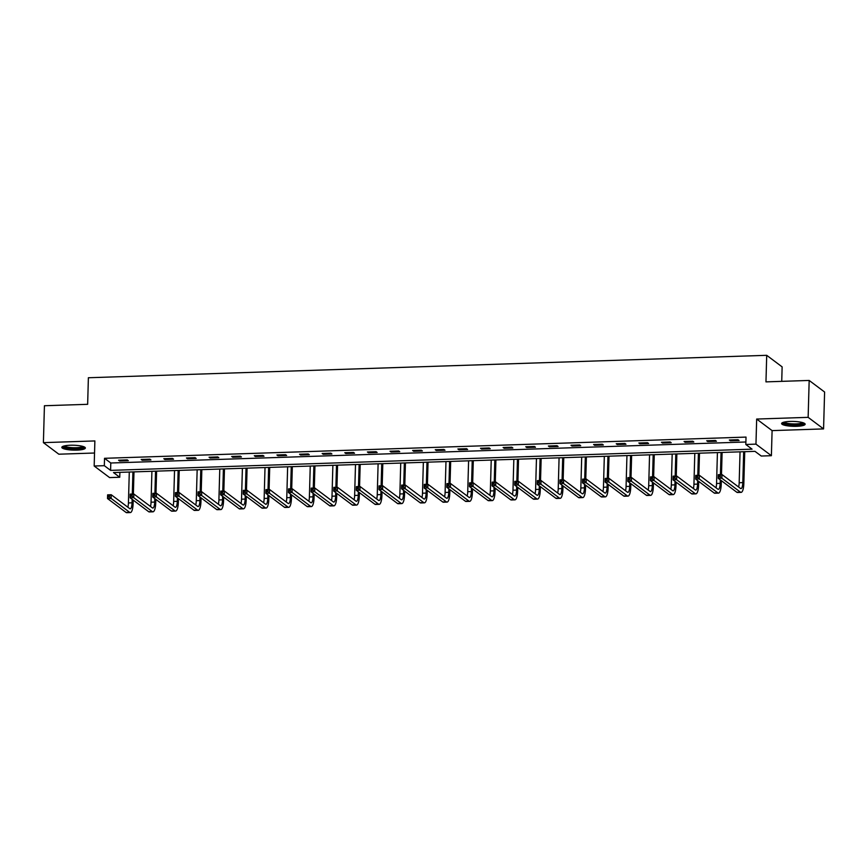 <?xml version="1.0" encoding="UTF-8"?>
<svg xmlns="http://www.w3.org/2000/svg" width="868" height="868" viewBox="0 0 868 868"><rect width="100%" height="100%" fill="white"/><g stroke="black" fill="none" stroke-linecap="round" stroke-linejoin="round"><path stroke-width="1.3" d="M76.84 450.112A11.772 2.441 -178.4 0 0 85.357 448.007A11.772 2.441 -178.4 0 0 70.341 445.241A11.772 2.441 -178.4 0 0 61.823 447.346A11.772 2.441 -178.4 0 0 76.84 450.112M796.629 426.307A11.772 2.441 -178.4 0 0 805.146 424.202A11.772 2.441 -178.4 0 0 790.13 421.436A11.772 2.441 -178.4 0 0 781.612 423.541A11.772 2.441 -178.4 0 0 796.629 426.307M119.751 477.259L109.607 477.595L94.178 466.018L104.323 465.682L110.583 470.38L752.068 449.157L745.818 444.47L755.963 444.134L771.392 455.7L761.247 456.036L754.986 451.349L113.502 472.561L119.751 477.259L119.892 472.355M781.732 381.356L782.133 366.882L766.704 355.316L88.384 377.743L87.646 404.314L44.431 405.736L43.4 442.637L58.829 454.203L94.536 453.02M766.704 355.316L765.967 381.877L809.171 380.444L824.6 392.021L823.569 428.911L808.141 417.345L756.668 419.049L755.963 444.134M756.668 419.049L772.097 430.615L823.569 428.911M772.097 430.615L771.392 455.7M809.171 380.444L808.141 417.345M745.818 444.47L746.024 437.092L104.529 458.304L110.789 463.002L745.883 441.996M738.028 439.729L729.326 440.011L730.368 440.792L739.069 440.51L738.028 439.729M715.406 440.467L706.704 440.76L707.745 441.541L716.447 441.259L715.406 440.467M692.783 441.215L684.082 441.508L685.123 442.289L693.825 441.996L692.783 441.215M670.161 441.964L661.459 442.257L662.501 443.038L671.203 442.745L670.161 441.964M647.539 442.713L638.848 443.005L639.89 443.787L648.58 443.494L647.539 442.713M624.927 443.461L616.226 443.754L617.267 444.535L625.969 444.242L624.927 443.461M602.305 444.21L593.604 444.503L594.645 445.284L603.347 444.991L602.305 444.21M579.683 444.959L570.981 445.251L572.023 446.033L580.725 445.74L579.683 444.959M557.061 445.707L548.359 446L549.401 446.781L558.102 446.488L557.061 445.707M534.438 446.456L525.737 446.749L526.778 447.53L535.48 447.237L534.438 446.456M511.816 447.204L503.125 447.497L504.167 448.279L512.858 447.986L511.816 447.204M489.205 447.953L480.503 448.246L481.545 449.027L490.246 448.734L489.205 447.953M466.583 448.702L457.881 448.984L458.922 449.776L467.624 449.483L466.583 448.702M443.96 449.45L435.259 449.732L436.3 450.514L445.002 450.232L443.96 449.45M421.338 450.199L412.636 450.481L413.678 451.262L422.38 450.98L421.338 450.199M398.716 450.948L390.014 451.23L391.056 452.011L399.757 451.729L398.716 450.948M376.094 451.696L367.403 451.978L368.444 452.76L377.146 452.478L376.094 451.696M353.482 452.445L344.78 452.727L345.822 453.508L354.524 453.226L353.482 452.445M330.86 453.194L322.158 453.476L323.2 454.257L331.901 453.975L330.86 453.194M308.238 453.942L299.536 454.224L300.578 455.006L309.279 454.724L308.238 453.942M285.615 454.691L276.914 454.973L277.955 455.754L286.657 455.472L285.615 454.691M262.993 455.429L254.291 455.722L255.344 456.503L264.035 456.221L262.993 455.429M240.382 456.177L231.68 456.47L232.722 457.252L241.423 456.959L240.382 456.177M217.759 456.926L209.058 457.219L210.099 458L218.801 457.707L217.759 456.926M195.137 457.675L186.436 457.968L187.477 458.749L196.179 458.456L195.137 457.675M172.515 458.423L163.813 458.716L164.855 459.498L173.557 459.205L172.515 458.423M149.893 459.172L141.191 459.465L142.233 460.246L150.934 459.953L149.893 459.172M127.27 459.921L118.58 460.214L119.621 460.995L128.312 460.702L127.27 459.921M94.178 466.018L94.872 440.933L43.4 442.637M104.529 458.304L104.323 465.682M110.789 463.002L110.583 470.38M730.389 439.978L730.368 440.792M707.767 440.727L707.745 441.541M685.145 441.476L685.123 442.289M662.534 442.224L662.501 443.038M639.911 442.973L639.89 443.787M617.289 443.722L617.267 444.535M594.667 444.47L594.645 445.284M572.045 445.208L572.023 446.033M549.422 445.957L549.401 446.781M526.811 446.705L526.778 447.53M504.189 447.454L504.167 448.279M481.566 448.203L481.545 449.027M458.944 448.951L458.922 449.776M436.322 449.7L436.3 450.514M413.7 450.449L413.678 451.262M391.088 451.197L391.056 452.011M368.466 451.946L368.444 452.76M345.844 452.695L345.822 453.508M323.221 453.443L323.2 454.257M300.599 454.192L300.578 455.006M277.977 454.94L277.955 455.754M255.366 455.689L255.344 456.503M232.743 456.438L232.722 457.252M210.121 457.186L210.099 458M187.499 457.935L187.477 458.749M164.877 458.684L164.855 459.498M142.265 459.432L142.233 460.246M119.643 460.17L119.621 460.995M720.277 476.749L720.321 475.273L718.867 475.317L718.823 476.792L720.277 476.749L721.872 478.225L718.248 478.344L718.357 474.655L721.981 474.536L721.872 478.225L740.415 492.123A11.317 3.125 88.1 0 0 741.098 492.373A11.317 3.125 88.1 0 0 743.843 483.4L744.733 451.685M743.67 451.729L742.802 482.619A7.552 2.083 -91.9 0 1 740.968 488.597A7.552 2.083 -91.9 0 1 740.512 488.434L721.981 474.536L720.321 475.273M740.046 451.848L739.178 482.738A7.552 2.083 -91.9 0 1 738.592 486.991M718.823 476.792L718.248 478.344L736.791 492.243A11.317 3.125 88.1 0 0 737.464 492.492L741.098 492.373M718.357 474.655L718.867 475.317M803.594 422.933A10.188 2.116 1.6 0 1 797.475 424.745A10.188 2.116 1.6 0 1 786.343 424.029A10.188 2.116 1.6 0 1 783.229 422.358M784.195 422.098A9.429 1.964 -178.4 0 0 786.885 423.193A9.429 1.964 -178.4 0 0 796.184 423.899A9.429 1.964 -178.4 0 0 802.65 422.607M782.014 422.933A11.696 2.43 -178.4 0 0 785.301 424.224A11.696 2.43 -178.4 0 0 796.683 425.114A11.696 2.43 -178.4 0 0 804.777 423.562M83.805 446.738A10.188 2.116 1.6 0 1 76.438 448.604A10.188 2.116 1.6 0 1 63.44 446.163M64.406 445.902A9.429 1.964 -178.4 0 0 76.254 447.714A9.429 1.964 -178.4 0 0 82.861 446.423M62.225 446.738A11.696 2.43 -178.4 0 0 76.851 448.919A11.696 2.43 -178.4 0 0 84.988 447.378M697.655 477.498L697.698 476.022L696.245 476.065L696.212 477.541L697.655 477.498L699.261 478.973L695.637 479.093L695.735 475.404L699.358 475.284L699.261 478.973L717.793 492.872A11.317 3.125 88.1 0 0 718.476 493.111A11.317 3.125 88.1 0 0 721.232 484.149L721.33 480.644M721.492 474.546L722.111 452.434M721.048 452.478L720.429 474.59M720.277 479.863L720.18 483.368A7.552 2.083 -91.9 0 1 718.346 489.346A7.552 2.083 -91.9 0 1 717.89 489.183L699.358 475.284L697.698 476.022M717.424 452.597L716.556 483.487A7.552 2.083 -91.9 0 1 715.981 487.74M696.212 477.541L695.637 479.093L714.169 492.991A11.317 3.125 88.1 0 0 714.852 493.241L718.476 493.111M695.735 475.404L696.245 476.065M675.033 478.246L675.076 476.771L673.633 476.814L673.59 478.29L675.033 478.246L676.639 479.722L673.015 479.841L673.112 476.152L676.736 476.033L676.639 479.722L695.17 493.621A11.317 3.125 88.1 0 0 695.854 493.859A11.317 3.125 88.1 0 0 698.61 484.897L698.707 481.393M698.87 475.295L699.489 453.183M698.425 453.226L697.807 475.339M697.666 480.612L697.568 484.116A7.552 2.083 -91.9 0 1 695.724 490.094A7.552 2.083 -91.9 0 1 695.268 489.932L676.736 476.033L675.076 476.771M694.801 453.346L693.944 484.236A7.552 2.083 -91.9 0 1 693.358 488.489M673.59 478.29L673.015 479.841L691.546 493.74A11.317 3.125 88.1 0 0 692.23 493.979L695.854 493.859M673.112 476.152L673.633 476.814M652.421 478.995L652.454 477.519L651.011 477.563L650.967 479.038L652.421 478.995L654.016 480.471L650.392 480.59L650.49 476.901L654.125 476.782L654.016 480.471L672.548 494.369A11.317 3.125 88.1 0 0 673.232 494.608A11.317 3.125 88.1 0 0 675.988 485.646L676.085 482.141M676.259 476.044L676.866 453.931M675.803 453.964L675.185 476.076M675.044 481.36L674.946 484.865A7.552 2.083 -91.9 0 1 673.112 490.843A7.552 2.083 -91.9 0 1 672.657 490.68L654.125 476.782L652.454 477.519M672.179 454.094L671.322 484.984A7.552 2.083 -91.9 0 1 670.736 489.237M650.967 479.038L650.392 480.59L668.924 494.489A11.317 3.125 88.1 0 0 669.608 494.727L673.232 494.608M650.49 476.901L651.011 477.563M629.799 479.744L629.842 478.268L628.389 478.311L628.345 479.787L629.799 479.744L631.394 481.219L627.77 481.339L627.879 477.65L631.503 477.53L631.394 481.219L649.926 495.118A11.317 3.125 88.1 0 0 650.609 495.357A11.317 3.125 88.1 0 0 653.365 486.395L653.463 482.89M653.637 476.792L654.255 454.68M653.181 454.713L652.573 476.825M652.421 482.109L652.324 485.613A7.552 2.083 -91.9 0 1 650.49 491.592A7.552 2.083 -91.9 0 1 650.034 491.429L631.503 477.53L629.842 478.268M649.557 454.832L648.7 485.733A7.552 2.083 -91.9 0 1 648.114 489.986M628.345 479.787L627.77 481.339L646.302 495.237A11.317 3.125 88.1 0 0 646.985 495.476L650.609 495.357M627.879 477.65L628.389 478.311M607.177 480.481L607.22 479.006L605.766 479.06L605.723 480.536L607.177 480.481L608.772 481.968L605.148 482.087L605.256 478.398L608.88 478.279L608.772 481.968L627.304 495.867A11.317 3.125 88.1 0 0 627.987 496.105A11.317 3.125 88.1 0 0 630.743 487.143L630.841 483.639M631.014 477.541L631.633 455.429M630.569 455.461L629.951 477.574M629.799 482.858L629.701 486.362A7.552 2.083 -91.9 0 1 627.868 492.34A7.552 2.083 -91.9 0 1 627.412 492.178L608.88 478.279L607.22 479.006M626.946 455.581L626.078 486.481A7.552 2.083 -91.9 0 1 625.492 490.735M605.723 480.536L605.148 482.087L623.68 495.986A11.317 3.125 88.1 0 0 624.363 496.225L627.987 496.105M605.256 478.398L605.766 479.06M584.555 481.23L584.598 479.754L583.144 479.809L583.112 481.284L584.555 481.23L586.16 482.716L582.526 482.836L582.634 479.147L586.258 479.027L586.16 482.716L604.692 496.615A11.317 3.125 88.1 0 0 605.376 496.854A11.317 3.125 88.1 0 0 608.121 487.892L608.218 484.387M608.392 478.29L609.01 456.177M607.947 456.21L607.329 478.322M607.177 483.606L607.079 487.111A7.552 2.083 -91.9 0 1 605.246 493.089A7.552 2.083 -91.9 0 1 604.79 492.926L586.258 479.027L584.598 479.754M604.323 456.329L603.455 487.23A7.552 2.083 -91.9 0 1 602.869 491.483M583.112 481.284L582.526 482.836L601.068 496.735A11.317 3.125 88.1 0 0 601.752 496.973L605.376 496.854M582.634 479.147L583.144 479.809M561.932 481.979L561.976 480.503L560.533 480.557L560.489 482.033L561.932 481.979L563.538 483.465L559.914 483.584L560.012 479.895L563.636 479.765L563.538 483.465L582.07 497.364A11.317 3.125 88.1 0 0 582.754 497.603A11.317 3.125 88.1 0 0 585.509 488.641L585.607 485.136M585.77 479.038L586.388 456.926M585.325 456.959L584.707 479.071M584.555 484.355L584.457 487.859A7.552 2.083 -91.9 0 1 582.623 493.838A7.552 2.083 -91.9 0 1 582.168 493.675L563.636 479.765L561.976 480.503M581.701 457.078L580.833 487.979A7.552 2.083 -91.9 0 1 580.258 492.232M560.489 482.033L559.914 483.584L578.446 497.483A11.317 3.125 88.1 0 0 579.13 497.722L582.754 497.603M560.012 479.895L560.533 480.557M539.321 482.727L539.354 481.252L537.91 481.306L537.867 482.782L539.321 482.727L540.916 484.203L537.292 484.333L537.39 480.633L541.014 480.514L540.916 484.203L559.448 498.113A11.317 3.125 88.1 0 0 560.131 498.351A11.317 3.125 88.1 0 0 562.887 489.389L562.985 485.885M563.148 479.787L563.766 457.675M562.703 457.707L562.084 479.82M561.943 485.103L561.846 488.597A7.552 2.083 -91.9 0 1 560.001 494.586A7.552 2.083 -91.9 0 1 559.556 494.413L541.014 480.514L539.354 481.252M559.079 457.827L558.222 488.727A7.552 2.083 -91.9 0 1 557.636 492.981M537.867 482.782L537.292 484.333L555.824 498.232A11.317 3.125 88.1 0 0 556.507 498.471L560.131 498.351M537.39 480.633L537.91 481.306M516.699 483.476L516.742 482L515.288 482.055L515.245 483.53L516.699 483.476L518.294 484.952L514.67 485.071L514.767 481.382L518.402 481.263L518.294 484.952L536.825 498.85A11.317 3.125 88.1 0 0 537.509 499.1A11.317 3.125 88.1 0 0 540.265 490.127L540.363 486.633M540.536 480.536L541.155 458.423M540.08 458.456L539.462 480.568M539.321 485.852L539.223 489.346A7.552 2.083 -91.9 0 1 537.39 495.324A7.552 2.083 -91.9 0 1 536.934 495.161L518.402 481.263L516.742 482M536.457 458.575L535.599 489.465A7.552 2.083 -91.9 0 1 535.014 493.729M515.245 483.53L514.67 485.071L533.202 498.981A11.317 3.125 88.1 0 0 533.885 499.219L537.509 499.1M514.767 481.382L515.288 482.055M494.076 484.225L494.12 482.749L492.666 482.803L492.623 484.279L494.076 484.225L495.671 485.7L492.047 485.82L492.156 482.131L495.78 482.011L495.671 485.7L514.203 499.599A11.317 3.125 88.1 0 0 514.887 499.849A11.317 3.125 88.1 0 0 517.643 490.876L517.74 487.382M517.914 481.284L518.532 459.172M517.469 459.205L516.851 481.317M516.699 486.601L516.601 490.094A7.552 2.083 -91.9 0 1 514.767 496.073A7.552 2.083 -91.9 0 1 514.312 495.91L495.78 482.011L494.12 482.749M513.834 459.324L512.977 490.214A7.552 2.083 -91.9 0 1 512.391 494.478M492.623 484.279L492.047 485.82L510.579 499.718A11.317 3.125 88.1 0 0 511.263 499.968L514.887 499.849M492.156 482.131L492.666 482.803M471.454 484.973L471.498 483.498L470.044 483.552L470 485.028L471.454 484.973L473.049 486.449L469.425 486.568L469.534 482.879L473.158 482.76L473.049 486.449L491.592 500.348A11.317 3.125 88.1 0 0 492.275 500.597A11.317 3.125 88.1 0 0 495.02 491.624L495.118 488.131M495.292 482.033L495.91 459.921M494.847 459.953L494.228 482.065M494.076 487.349L493.979 490.843A7.552 2.083 -91.9 0 1 492.145 496.821A7.552 2.083 -91.9 0 1 491.689 496.659L473.158 482.76L471.498 483.498M491.223 460.073L490.355 490.962A7.552 2.083 -91.9 0 1 489.769 495.227M470 485.028L469.425 486.568L487.957 500.467A11.317 3.125 88.1 0 0 488.641 500.717L492.275 500.597M469.534 482.879L470.044 483.552M448.832 485.722L448.875 484.246L447.421 484.301L447.389 485.776L448.832 485.722L450.438 487.198L446.803 487.317L446.911 483.628L450.535 483.509L450.438 487.198L468.97 501.096A11.317 3.125 88.1 0 0 469.653 501.346A11.317 3.125 88.1 0 0 472.398 492.373L472.496 488.879M472.669 482.782L473.288 460.669M472.225 460.702L471.606 482.814M471.454 488.098L471.357 491.592A7.552 2.083 -91.9 0 1 469.523 497.57A7.552 2.083 -91.9 0 1 469.067 497.407L450.535 483.509L448.875 484.246M468.601 460.821L467.733 491.711A7.552 2.083 -91.9 0 1 467.158 495.975M447.389 485.776L446.803 487.317L465.346 501.216A11.317 3.125 88.1 0 0 466.029 501.465L469.653 501.346M446.911 483.628L447.421 484.301M426.21 486.471L426.253 484.995L424.81 485.038L424.767 486.525L426.21 486.471L427.815 487.946L424.192 488.066L424.289 484.377L427.913 484.257L427.815 487.946L446.347 501.845A11.317 3.125 88.1 0 0 447.031 502.095A11.317 3.125 88.1 0 0 449.787 493.122L449.884 489.628M450.047 483.53L450.666 461.418M449.602 461.45L448.984 483.563M448.843 488.847L448.745 492.34A7.552 2.083 -91.9 0 1 446.901 498.319A7.552 2.083 -91.9 0 1 446.445 498.156L427.913 484.257L426.253 484.995M445.978 461.57L445.11 492.46A7.552 2.083 -91.9 0 1 444.535 496.724M424.767 486.525L424.192 488.066L442.723 501.964A11.317 3.125 88.1 0 0 443.407 502.214L447.031 502.095M424.289 484.377L424.81 485.038M403.598 487.219L403.631 485.744L402.188 485.787L402.144 487.263L403.598 487.219L405.193 488.695L401.569 488.814L401.667 485.125L405.291 485.006L405.193 488.695L423.725 502.594A11.317 3.125 88.1 0 0 424.409 502.843A11.317 3.125 88.1 0 0 427.164 493.87L427.262 490.377M427.425 484.279L428.043 462.167M426.98 462.199L426.362 484.311M426.221 489.595L426.123 493.089A7.552 2.083 -91.9 0 1 424.289 499.067A7.552 2.083 -91.9 0 1 423.834 498.905L405.291 485.006L403.631 485.744M423.356 462.319L422.499 493.208A7.552 2.083 -91.9 0 1 421.913 497.472M402.144 487.263L401.569 488.814L420.101 502.713A11.317 3.125 88.1 0 0 420.785 502.963L424.409 502.843M401.667 485.125L402.188 485.787M380.976 487.968L381.019 486.492L379.566 486.536L379.522 488.011L380.976 487.968L382.571 489.444L378.947 489.563L379.045 485.874L382.679 485.754L382.571 489.444L401.103 503.342A11.317 3.125 88.1 0 0 401.786 503.592A11.317 3.125 88.1 0 0 404.542 494.619L404.64 491.125M404.814 485.028L405.432 462.915M404.358 462.948L403.739 485.06M403.598 490.344L403.501 493.838A7.552 2.083 -91.9 0 1 401.667 499.816A7.552 2.083 -91.9 0 1 401.211 499.653L382.679 485.754L381.019 486.492M400.734 463.067L399.877 493.957A7.552 2.083 -91.9 0 1 399.291 498.221M379.522 488.011L378.947 489.563L397.479 503.462A11.317 3.125 88.1 0 0 398.162 503.711L401.786 503.592M379.045 485.874L379.566 486.536M358.354 488.717L358.397 487.241L356.943 487.284L356.9 488.76L358.354 488.717L359.949 490.192L356.325 490.311L356.433 486.623L360.057 486.503L359.949 490.192L378.481 504.091A11.317 3.125 88.1 0 0 379.164 504.341A11.317 3.125 88.1 0 0 381.92 495.368L382.018 491.874M382.191 485.776L382.81 463.664M381.746 463.696L381.128 485.809M380.976 491.082L380.878 494.586A7.552 2.083 -91.9 0 1 379.045 500.565A7.552 2.083 -91.9 0 1 378.589 500.402L360.057 486.503L358.397 487.241M378.112 463.816L377.254 494.706A7.552 2.083 -91.9 0 1 376.669 498.97M356.9 488.76L356.325 490.311L374.857 504.21A11.317 3.125 88.1 0 0 375.54 504.46L379.164 504.341M356.433 486.623L356.943 487.284M335.732 489.465L335.775 487.99L334.321 488.033L334.278 489.509L335.732 489.465L337.326 490.941L333.703 491.06L333.811 487.371L337.435 487.252L337.326 490.941L355.869 504.84A11.317 3.125 88.1 0 0 356.553 505.089A11.317 3.125 88.1 0 0 359.298 496.116L359.395 492.612M359.569 486.525L360.187 464.413M359.124 464.445L358.506 486.557M358.354 491.83L358.256 495.335A7.552 2.083 -91.9 0 1 356.423 501.313A7.552 2.083 -91.9 0 1 355.967 501.151L337.435 487.252L335.775 487.99M355.5 464.564L354.632 495.454A7.552 2.083 -91.9 0 1 354.046 499.718M334.278 489.509L333.703 491.06L352.234 504.959A11.317 3.125 88.1 0 0 352.918 505.209L356.553 505.089M333.811 487.371L334.321 488.033M313.109 490.214L313.153 488.738L311.699 488.782L311.666 490.257L313.109 490.214L314.715 491.689L311.091 491.809L311.189 488.12L314.813 488L314.715 491.689L333.247 505.588A11.317 3.125 88.1 0 0 333.93 505.838A11.317 3.125 88.1 0 0 336.675 496.865L336.773 493.36M336.947 487.263L337.565 465.15M336.502 465.194L335.883 487.306M335.732 492.579L335.634 496.084A7.552 2.083 -91.9 0 1 333.8 502.062A7.552 2.083 -91.9 0 1 333.345 501.899L314.813 488L313.153 488.738M332.878 465.313L332.01 496.203A7.552 2.083 -91.9 0 1 331.435 500.456M311.666 490.257L311.091 491.809L329.623 505.708A11.317 3.125 88.1 0 0 330.307 505.957L333.93 505.838M311.189 488.12L311.699 488.782M290.487 490.962L290.53 489.487L289.087 489.53L289.044 491.006L290.487 490.962L292.093 492.438L288.469 492.557L288.567 488.868L292.19 488.749L292.093 492.438L310.625 506.337A11.317 3.125 88.1 0 0 311.308 506.586A11.317 3.125 88.1 0 0 314.064 497.614L314.162 494.109M314.325 488.011L314.943 465.899M313.88 465.942L313.261 488.055M313.12 493.328L313.022 496.832A7.552 2.083 -91.9 0 1 311.178 502.811A7.552 2.083 -91.9 0 1 310.722 502.648L292.19 488.749L290.53 489.487M310.256 466.062L309.388 496.952A7.552 2.083 -91.9 0 1 308.813 501.205M289.044 491.006L288.469 492.557L307.001 506.456A11.317 3.125 88.1 0 0 307.684 506.706L311.308 506.586M288.567 488.868L289.087 489.53M267.876 491.711L267.908 490.236L266.465 490.279L266.422 491.755L267.876 491.711L269.471 493.187L265.847 493.306L265.944 489.617L269.568 489.498L269.471 493.187L288.002 507.086A11.317 3.125 88.1 0 0 288.686 507.335A11.317 3.125 88.1 0 0 291.442 498.362L291.539 494.858M291.713 488.76L292.321 466.648M291.257 466.691L290.639 488.803M290.498 494.076L290.4 497.581A7.552 2.083 -91.9 0 1 288.567 503.559A7.552 2.083 -91.9 0 1 288.111 503.397L269.568 489.498L267.908 490.236M287.634 466.81L286.776 497.7A7.552 2.083 -91.9 0 1 286.19 501.954M266.422 491.755L265.847 493.306L284.379 507.205A11.317 3.125 88.1 0 0 285.062 507.454L288.686 507.335M265.944 489.617L266.465 490.279M245.253 492.46L245.297 490.984L243.843 491.028L243.799 492.503L245.253 492.46L246.848 493.935L243.224 494.055L243.333 490.366L246.957 490.246L246.848 493.935L265.38 507.834A11.317 3.125 88.1 0 0 266.064 508.073A11.317 3.125 88.1 0 0 268.82 499.111L268.917 495.606M269.091 489.509L269.709 467.396M268.635 467.44L268.028 489.552M267.876 494.825L267.778 498.33A7.552 2.083 -91.9 0 1 265.944 504.308A7.552 2.083 -91.9 0 1 265.489 504.145L246.957 490.246L245.297 490.984M265.011 467.559L264.154 498.449A7.552 2.083 -91.9 0 1 263.568 502.702M243.799 492.503L243.224 494.055L261.756 507.954A11.317 3.125 88.1 0 0 262.44 508.203L266.064 508.073M243.333 490.366L243.843 491.028M222.631 493.208L222.675 491.733L221.221 491.776L221.177 493.252L222.631 493.208L224.226 494.684L220.602 494.803L220.711 491.114L224.335 490.995L224.226 494.684L242.758 508.583A11.317 3.125 88.1 0 0 243.441 508.822A11.317 3.125 88.1 0 0 246.197 499.859L246.295 496.355M246.469 490.257L247.087 468.145M246.024 468.188L245.405 490.301M245.253 495.574L245.156 499.078A7.552 2.083 -91.9 0 1 243.322 505.057A7.552 2.083 -91.9 0 1 242.866 504.894L224.335 490.995L222.675 491.733M242.4 468.308L241.532 499.198A7.552 2.083 -91.9 0 1 240.946 503.451M221.177 493.252L220.602 494.803L239.134 508.702A11.317 3.125 88.1 0 0 239.818 508.941L243.441 508.822M220.711 491.114L221.221 491.776M200.009 493.957L200.052 492.481L198.598 492.525L198.555 494L200.009 493.957L201.604 495.433L197.98 495.552L198.088 491.863L201.712 491.744L201.604 495.433L220.147 509.332A11.317 3.125 88.1 0 0 220.83 509.57A11.317 3.125 88.1 0 0 223.575 500.608L223.673 497.104M223.846 491.006L224.465 468.894M223.401 468.926L222.783 491.038M222.631 496.322L222.533 499.827A7.552 2.083 -91.9 0 1 220.7 505.805A7.552 2.083 -91.9 0 1 220.244 505.643L201.712 491.744L200.052 492.481M219.778 469.056L218.91 499.946A7.552 2.083 -91.9 0 1 218.324 504.199M198.555 494L197.98 495.552L216.523 509.451A11.317 3.125 88.1 0 0 217.195 509.69L220.83 509.57M198.088 491.863L198.598 492.525M177.387 494.706L177.43 493.23L175.976 493.274L175.944 494.749L177.387 494.706L178.992 496.181L175.369 496.301L175.466 492.612L179.09 492.492L178.992 496.181L197.524 510.08A11.317 3.125 88.1 0 0 198.208 510.319A11.317 3.125 88.1 0 0 200.964 501.357L201.061 497.852M201.224 491.755L201.843 469.642M200.779 469.675L200.161 491.787M200.009 497.071L199.911 500.576A7.552 2.083 -91.9 0 1 198.078 506.554A7.552 2.083 -91.9 0 1 197.622 506.391L179.09 492.492L177.43 493.23M197.155 469.805L196.287 500.695A7.552 2.083 -91.9 0 1 195.712 504.948M175.944 494.749L175.369 496.301L193.9 510.2A11.317 3.125 88.1 0 0 194.584 510.438L198.208 510.319M175.466 492.612L175.976 493.274M154.764 495.454L154.808 493.968L153.365 494.022L153.321 495.498L154.764 495.454L156.37 496.93L152.746 497.049L152.844 493.36L156.468 493.241L156.37 496.93L174.902 510.829A11.317 3.125 88.1 0 0 175.586 511.068A11.317 3.125 88.1 0 0 178.341 502.105L178.439 498.601M178.602 492.503L179.22 470.391M178.157 470.423L177.539 492.536M177.398 497.82L177.3 501.324A7.552 2.083 -91.9 0 1 175.455 507.303A7.552 2.083 -91.9 0 1 175 507.14L156.468 493.241L154.808 493.968M174.533 470.543L173.665 501.444A7.552 2.083 -91.9 0 1 173.09 505.697M153.321 495.498L152.746 497.049L171.278 510.948A11.317 3.125 88.1 0 0 171.962 511.187L175.586 511.068M152.844 493.36L153.365 494.022M132.153 496.192L132.186 494.717L130.743 494.771L130.699 496.246L132.153 496.192L133.748 497.679L130.124 497.798L130.222 494.109L133.846 493.99L133.748 497.679L152.28 511.577A11.317 3.125 88.1 0 0 152.963 511.816A11.317 3.125 88.1 0 0 155.719 502.854L155.817 499.35M155.99 493.252L156.598 471.14M155.535 471.172L154.916 493.284M154.775 498.568L154.678 502.073A7.552 2.083 -91.9 0 1 152.844 508.051A7.552 2.083 -91.9 0 1 152.388 507.889L133.846 493.99L132.186 494.717M151.911 471.291L151.054 502.192A7.552 2.083 -91.9 0 1 150.468 506.445M130.699 496.246L130.124 497.798L148.656 511.697A11.317 3.125 88.1 0 0 149.339 511.936L152.963 511.816M130.222 494.109L130.743 494.771M109.531 496.941L109.574 495.465L108.12 495.519L108.077 496.995L109.531 496.941L111.126 498.427L107.502 498.547L107.61 494.858L111.234 494.738L111.126 498.427L129.657 512.326A11.317 3.125 88.1 0 0 130.341 512.565A11.317 3.125 88.1 0 0 133.097 503.603L133.195 500.098M133.368 494L133.987 471.888M132.912 471.921L132.305 494.033M132.153 499.317L132.055 502.822A7.552 2.083 -91.9 0 1 130.222 508.8A7.552 2.083 -91.9 0 1 129.766 508.637L111.234 494.738L109.574 495.465M129.289 472.04L128.431 502.941A7.552 2.083 -91.9 0 1 127.846 507.194M108.077 496.995L107.502 498.547L126.034 512.446A11.317 3.125 88.1 0 0 126.717 512.684L130.341 512.565M107.61 494.858L108.12 495.519M742.802 482.619L739.178 482.738M740.415 492.123L736.791 492.243M720.18 483.368L716.556 483.487M717.793 492.872L714.169 492.991M697.568 484.116L693.944 484.236M695.17 493.621L691.546 493.74M674.946 484.865L671.322 484.984M672.548 494.369L668.924 494.489M652.324 485.613L648.7 485.733M649.926 495.118L646.302 495.237M629.701 486.362L626.078 486.481M627.304 495.867L623.68 495.986M607.079 487.111L603.455 487.23M604.692 496.615L601.068 496.735M584.457 487.859L580.833 487.979M582.07 497.364L578.446 497.483M561.846 488.597L558.222 488.727M559.448 498.113L555.824 498.232M539.223 489.346L535.599 489.465M536.825 498.85L533.202 498.981M516.601 490.094L512.977 490.214M514.203 499.599L510.579 499.718M493.979 490.843L490.355 490.962M491.592 500.348L487.957 500.467M471.357 491.592L467.733 491.711M468.97 501.096L465.346 501.216M448.745 492.34L445.11 492.46M446.347 501.845L442.723 501.964M426.123 493.089L422.499 493.208M423.725 502.594L420.101 502.713M403.501 493.838L399.877 493.957M401.103 503.342L397.479 503.462M380.878 494.586L377.254 494.706M378.481 504.091L374.857 504.21M358.256 495.335L354.632 495.454M355.869 504.84L352.234 504.959M335.634 496.084L332.01 496.203M333.247 505.588L329.623 505.708M313.022 496.832L309.388 496.952M310.625 506.337L307.001 506.456M290.4 497.581L286.776 497.7M288.002 507.086L284.379 507.205M267.778 498.33L264.154 498.449M265.38 507.834L261.756 507.954M245.156 499.078L241.532 499.198M242.758 508.583L239.134 508.702M222.533 499.827L218.91 499.946M220.147 509.332L216.523 509.451M199.911 500.576L196.287 500.695M197.524 510.08L193.9 510.2M177.3 501.324L173.665 501.444M174.902 510.829L171.278 510.948M154.678 502.073L151.054 502.192M152.28 511.577L148.656 511.697M132.055 502.822L128.431 502.941M129.657 512.326L126.034 512.446"/></g></svg>
